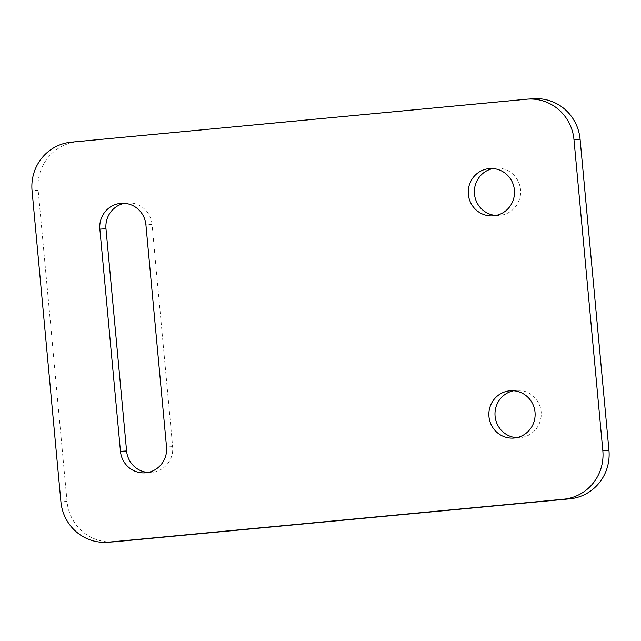<?xml version="1.0" encoding="UTF-8"?>
<svg xmlns="http://www.w3.org/2000/svg" width="641" height="641" viewBox="0 0 641 641"><rect width="100%" height="100%" fill="white"/><g stroke="black" fill="none" stroke-linecap="round" stroke-linejoin="round"><path stroke-width="0.48" stroke-dasharray="3.21 2.4" d="M148.007 472.449A23.717 23.132 -93.5 0 0 151.084 472.473A23.717 23.132 -93.5 0 0 172.645 446.633L152.029 224.406A23.717 23.132 -93.5 0 0 127.535 202.909A23.717 23.132 -93.5 0 0 124.49 203.309M516.51 437.691A23.717 23.132 -93.5 0 0 519.587 437.707A23.717 23.132 -93.5 0 0 520.308 437.651A23.717 23.132 -93.5 0 0 541.18 412.243A23.717 23.132 -93.5 0 0 516.654 390.377A23.717 23.132 -93.5 0 0 513.609 390.77M495.894 215.464A23.717 23.132 -93.5 0 0 498.97 215.488A23.717 23.132 -93.5 0 0 499.692 215.424A23.717 23.132 -93.5 0 0 520.564 190.016A23.717 23.132 -93.5 0 0 496.038 168.15A23.717 23.132 -93.5 0 0 492.993 168.551M113.145 541.893A44.638 43.548 86.5 0 1 67.033 501.43L38.172 190.313A44.638 43.548 86.5 0 1 77.401 141.781L532.615 98.834A44.638 43.548 86.5 0 1 533.977 98.73M152.029 224.406L145.908 224.783M172.645 446.633L166.524 447.009M67.033 501.43L60.911 501.807M38.172 190.313L32.05 190.697M77.401 141.781L71.279 142.158M532.615 98.834L526.493 99.219M127.535 202.909L121.413 203.293M151.084 472.473L144.962 472.85M516.654 390.377L510.532 390.754M519.587 437.707L513.465 438.091M496.038 168.15L489.916 168.527M498.97 215.488L492.849 215.865"/><path stroke-width="0.96" d="M99.852 229.133A23.717 23.132 86.5 0 1 121.413 203.293A23.717 23.132 86.5 0 1 145.908 224.783L166.524 447.009A23.717 23.132 86.5 0 1 144.962 472.85A23.717 23.132 86.5 0 1 120.46 451.36L99.852 229.133L105.973 228.749L126.581 450.976A23.717 23.132 -93.5 0 0 148.007 472.449M124.49 203.309A23.717 23.132 -93.5 0 0 105.973 228.749M514.186 438.035A23.717 23.132 86.5 0 1 513.465 438.091A23.717 23.132 86.5 0 1 488.907 415.849A23.717 23.132 86.5 0 1 510.532 390.754A23.717 23.132 86.5 0 1 535.059 412.62A23.717 23.132 86.5 0 1 514.186 438.035M513.609 390.77A23.717 23.132 -93.5 0 0 495.028 415.472A23.717 23.132 -93.5 0 0 516.51 437.691M493.57 215.809A23.717 23.132 86.5 0 1 492.849 215.865A23.717 23.132 86.5 0 1 468.299 193.622A23.717 23.132 86.5 0 1 489.916 168.527A23.717 23.132 86.5 0 1 514.443 190.393A23.717 23.132 86.5 0 1 493.57 215.809M492.993 168.551A23.717 23.132 -93.5 0 0 474.42 193.245A23.717 23.132 -93.5 0 0 495.894 215.464M527.855 99.107L533.977 98.73A44.638 43.548 86.5 0 1 580.089 139.193L608.95 450.303A44.638 43.548 86.5 0 1 569.721 498.842L114.507 541.781A44.638 43.548 86.5 0 1 113.145 541.893L107.023 542.27A44.638 43.548 -93.5 0 0 108.385 542.166L563.599 499.219A44.638 43.548 -93.5 0 0 602.828 450.687L573.967 139.57A44.638 43.548 -93.5 0 0 527.855 99.107A44.638 43.548 -93.5 0 0 526.493 99.219L71.279 142.158A44.638 43.548 -93.5 0 0 32.05 190.697L60.911 501.807A44.638 43.548 -93.5 0 0 107.023 542.27M126.581 450.976L120.46 451.36M608.95 450.303L602.828 450.687M569.721 498.842L563.599 499.219M114.507 541.781L108.385 542.166M580.089 139.193L573.967 139.57"/></g></svg>
